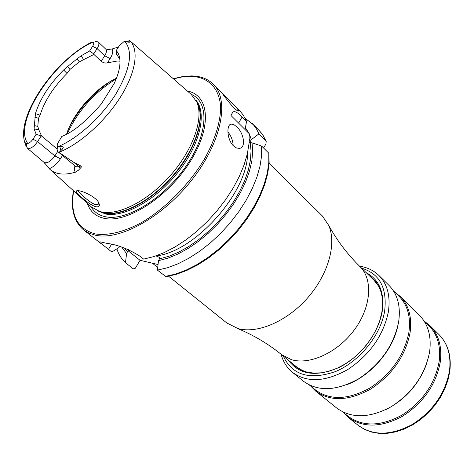 <?xml version="1.0" encoding="UTF-8"?>
<svg xmlns="http://www.w3.org/2000/svg" width="474" height="474" viewBox="0 0 474 474"><rect width="100%" height="100%" fill="white"/><g stroke="black" fill="none" stroke-linecap="round" stroke-linejoin="round"><path stroke-width="0.71" d="M99.404 204.887C99.374 206.445 98.343 207.085 96.311 206.794C90.344 205.763 77.647 194.429 76.278 191.739L76.278 190.898L78.583 190.702C83.88 191.259 96.868 197.611 98.9 203.056L99.404 204.887M78.358 190.667L78.483 191.212C79.81 193.078 82.049 195.329 85.19 197.96C90.036 202.019 93.686 204.288 96.145 204.774L98.065 204.567L98.841 202.979M233.534 145.962C226.815 139.682 226.169 123.939 231.466 124.099L234.014 124.721L236.84 126.878C243.784 133.081 246.356 147.811 239.352 148.398L236.479 147.971L233.534 145.962M233.664 107.539C228.018 101.768 221.139 91.784 221.731 92.714L233.972 105.062C237.711 108.866 239.157 110.869 238.298 111.076C237.533 110.987 235.987 109.808 233.664 107.539M269.149 163.435L322.29 215.901L328.737 225.44C336.824 243.719 328.352 274.393 307.585 297.933C286.877 321.52 257.329 334.034 237.936 328.565L226.85 323.001L168.631 276.235M57.419 146.039L57.135 150.045L57.97 151.727L73.713 162.292L81.255 166.178L81.19 167.275L78.494 170.166L75.396 172.21C69.595 173.899 64.464 174.438 59.991 173.822C55.796 173.223 52.377 171.671 49.74 169.171L44.141 162.434C47.216 163.619 50.801 161.444 54.889 155.905L37.576 141.602L41.149 136.014L36.166 134.231L32.67 139.652L30.834 141.72L28.446 143.278L26.384 143.391C24.921 141.276 25.187 145.08 26.514 146.691L27.925 148.747L44.141 162.434M25.448 144.38C14.647 118.5 52.211 63.119 89.349 43.365L91.535 42.263L92.892 42.115C54.232 59.179 12.543 122.535 27.741 143.474M89.604 51.002L93.728 53.882L97.105 48.609L104.707 55.778L110.152 58.563L107.438 62.835C105.394 63.38 103.32 62.852 101.217 61.265L93.905 54.421L79.354 61.827L77.066 58.865L81.155 55.76L89.604 51.002L92.614 46.316L97.105 48.609C98.983 45.516 99.38 43.324 98.284 42.044L96.726 41.528L95.298 41.7M128.857 40.746L129.71 40.634L129.9 41.143C131.446 42.334 127.85 42.701 126.582 41.404L124.158 41.451L119.3 45.741L116.237 50.582L116.243 53.609L117.392 55.085M50.262 169.645L91.121 206.765L99.593 211.493L102.129 212.074C119.916 215.433 149.547 199.761 171.452 174.284C193.422 148.86 203.761 118.233 196.911 102.283L191.241 94.409L129.71 40.634M116.414 78.328C96.163 87.186 73.174 112.93 66.615 134.101M87.352 203.34C90.078 211.605 95.837 216.63 104.63 218.425C127.192 223.189 167.861 197.024 189.908 162.072C212.233 127.192 209.561 94.966 187.408 91.061M233.972 105.062L240.632 111.805L243.292 115.141L246.593 121.463L242.137 116.989C237.628 112.409 234.535 110.774 232.858 112.071L230.962 115.484L249.2 133.662L249.069 143.272L247.363 153.766L244.092 164.922L239.293 176.494L233.06 188.225L225.523 199.832L216.849 211.048L207.245 221.595L196.929 231.229L186.163 239.72L175.196 246.877L164.294 252.559L153.695 256.653L143.634 259.1L140.221 256.369C128.614 249.069 117.576 244.738 107.106 243.381L103.605 242.635C100.417 241.746 99.084 241.633 99.593 242.297L111.864 252.02L118.938 247.552L119.608 246.433M116.882 248.856C118.642 254.443 121.51 259.065 125.486 262.72L133.289 268.853L135.392 268.201L140.049 260.291L158.061 264.551M79.354 61.827L69.968 69.423L66.988 73.44C53.491 87.009 44.52 100.932 40.071 115.206L38.501 118.245L37.796 126.434L38.832 129.858L41.605 136.056L57.117 148.978M107.438 62.835L117.274 61.016L119.981 61.187M129.716 40.64L129.716 40.64C139.202 49.326 136.121 71.93 120.834 96.453C105.595 120.959 79.94 144.037 59.244 152.195L59.214 152.237M77.066 58.865L67.646 66.502L69.968 69.423M44.011 162.321L45.024 163.726M118.524 46.967L111.977 49.006L106.828 49.675M92.614 46.316C93.953 44.046 94.048 42.648 92.892 42.115M67.646 66.502L63.635 69.956C49.545 84.135 40.148 98.675 35.449 113.57L34.092 128.881L36.166 134.231M116.237 50.582C118.53 53.035 119.774 56.483 119.975 60.909C120.189 67.249 118.263 74.762 114.204 83.448L101.306 103.972C86.315 121.303 73.15 132.122 61.804 136.441L57.425 143.936L58.012 146.644L62.378 146.691L63.232 147.438L62.455 149.026L59.244 152.195M34.14 125.492L37.796 126.434M38.501 118.245L34.875 117.256M119.833 59.078L116.42 54.16M268.782 153.179L269.161 163.293L267.668 173.768L264.616 184.848L260.054 196.283L254.064 207.837L246.776 219.231L238.345 230.204L228.972 240.502L218.875 249.881L208.293 258.123L197.468 265.049L186.655 270.512L176.085 274.41L165.989 276.68L157.392 270.115L167.435 267.78L177.999 263.805L188.848 258.253L199.738 251.226L210.415 242.872L220.623 233.374L230.121 222.958L238.671 211.866L246.089 200.36L252.198 188.723L256.872 177.229L260.025 166.125L261.618 155.668L261.648 146.075L268.782 153.179L268.805 162.766L267.277 173.206L264.184 184.273L259.58 195.726L253.543 207.31L246.202 218.751L237.717 229.777L228.284 240.122L218.135 249.537L207.511 257.82L196.663 264.77L185.844 270.245L175.303 274.15L165.272 276.425M157.392 270.115L158.529 260.676L168.074 258.105L178.064 253.981L188.267 248.37L198.44 241.39L208.335 233.196L217.714 223.983L226.335 213.964L233.99 203.393L240.502 192.533L245.716 181.649L249.525 170.996L251.86 160.828L252.695 151.378L252.044 142.834L261.648 146.075M245.384 127.707L249.2 133.662L251.356 139.646L249.585 142.591L252.044 142.834M158.529 260.676L160.011 257.643L155.987 255.895M251.356 139.646L258.911 133.858L266.204 141.288L265.938 143.936L263.603 148.024M258.911 133.858L256.499 128.981L253.424 124.769L245.177 118.31M121.735 247.114L126.564 253.614L125.486 262.72M128.407 249.62L129.041 250.124L128.016 250.693L126.564 253.614M246.593 121.463L245.028 129.503M128.016 250.693L140.049 260.291M93.728 53.882L93.905 54.421M41.605 136.056L41.149 136.014M32.979 139.196L37.576 141.602C34.318 146.193 31.106 148.575 27.925 148.747M233.161 145.577C232.935 140.535 231.176 135.985 227.881 131.926M369.738 276.099L373.328 279.05C381.191 286.989 384.023 298.105 381.819 312.407L379.745 320.697L376.439 329.051L371.966 337.239L366.455 345.025L360.056 352.194L352.94 358.545L345.315 363.902L337.393 368.126L329.394 371.106L321.538 372.783L314.031 373.127L307.069 372.149L300.824 369.898L295.438 366.455L292.097 363.226M366.165 272.627C379.431 279.684 384.764 292.713 382.168 311.726C378.465 333.341 360.441 356.839 339.36 367.326C316.271 377.316 299.23 374.898 288.233 360.08M378.927 275.495L389.024 285.425C397.674 294.212 400.874 306.435 398.616 322.083C393.728 345.386 380.438 364.269 358.759 378.738C336.647 391.003 318.25 391.868 303.567 381.321L292.547 372.428C307.182 382.927 325.638 381.937 347.91 369.459C369.767 354.765 383.229 335.693 388.301 312.248C390.671 296.505 387.548 284.252 378.927 275.495C373.672 270.423 367.22 267.33 359.57 266.21M394.712 292.097L400.21 296.422C408.89 305.244 412.167 317.426 410.034 332.979C405.335 356.11 392.247 374.792 370.763 389.012C348.828 401.04 330.502 401.762 315.779 391.169L310.849 386.203M400.21 296.422L419.431 315.323C428.158 324.186 431.565 336.309 429.64 351.678C425.267 374.519 412.51 392.839 391.37 406.639C369.75 418.275 351.548 418.755 336.759 408.09L315.779 391.169M424.378 321.236L429.9 325.62C438.651 334.508 442.124 346.583 440.305 361.858C436.104 384.533 423.531 402.657 402.58 416.225C381.132 427.649 363.001 428.01 348.194 417.31L343.2 412.327M328.737 225.44C337.233 240.81 347.596 254.485 359.831 266.459C373.056 279.008 371.367 306.601 354.694 329.389C338.152 352.241 310.043 365.3 291.433 359.689L281.378 354.493L296.706 366.989L303.164 370.923M359.831 266.459L373.998 280.252L378.655 286.219M57.97 151.727L75.597 166.386L76.889 166.919L81.036 166.013M80.248 168.252L78.962 166.67L73.713 162.292M116.177 78.927C94.427 92.335 78.109 110.62 67.213 133.775M109.648 81.883C92.566 93.733 79.122 108.819 69.311 127.145M99.593 211.493L104.321 212.956C121.96 216.298 151.271 200.816 172.927 175.635C194.642 150.501 204.839 120.2 198.043 104.381L196.911 102.283M98.296 211.078L104.683 213.176C123.056 216.701 154.091 199.578 175.854 172.761C197.705 146.004 205.947 115.052 196.355 101.039M97.194 210.657L105.72 214.017C124.561 217.679 156.687 199.507 178.437 171.707C200.312 143.96 207.179 112.741 195.809 99.996M90.99 206.646C94.13 212.115 99.102 215.516 105.898 216.831C126.996 221.151 164.312 198.126 186.258 165.876C208.43 133.692 209.437 101.602 191.111 94.296M101.341 243.849L83.584 229.902L88.999 233.167L95.404 235.222C120.082 240.833 163.583 216.606 192.622 178.959C221.832 141.394 229.617 99.931 213.359 84.265C207.819 78.832 200.526 76.047 191.484 75.911M73.654 190.898C69.921 214.562 77.114 228.901 95.244 233.919C107.924 235.874 124.141 231.993 141.744 222.448C165.39 208.477 188.913 184.789 204.264 159.359C214.959 140.292 220.588 121.96 220.629 106.946C219.385 87.814 207.991 76.942 190.815 76.255L182.431 76.865L173.478 78.88M58.012 146.644C77.529 138.704 101.537 116.977 115.899 93.965C130.38 69.074 133.324 51.512 124.727 41.274M159.59 258.857L169.011 256.233L178.852 252.073L188.889 246.45L198.873 239.489L208.566 231.336L217.72 222.193L226.11 212.281L233.522 201.853L239.785 191.158L244.756 180.476L248.323 170.048L250.432 160.129L251.054 150.945L250.207 142.686M265.967 140.956L263.058 135.315L259.254 130.581L262.158 133.976L266.204 141.288M250.047 141.927L249.312 139.166M124.502 248.08L127.601 251.866M156.053 255.948C195.015 251.83 248.252 191.857 247.564 152.871M108.487 249.365L111.544 244.264M242.137 116.989L238.582 123.086M126.582 41.404L129.9 41.143M110.152 58.563C112.788 54.19 113.399 51.002 111.977 49.006M106.123 49.563L105.838 49.207C106.946 50.505 106.567 52.691 104.707 55.778L101.217 61.265M74.975 165.864C74.151 168.679 74.294 170.794 75.396 172.21M60.873 150.442L59.854 146.899M62.503 155.496L60.417 158.796C57.147 163.72 53.432 167.026 49.272 168.703M60.417 158.796L54.889 155.905L57.698 151.455M26.514 146.691L26.384 143.391M34.092 128.881L38.832 129.858M81.155 55.76L83.774 59.872M35.449 113.57L40.071 115.206M63.635 69.956L66.988 73.44M361.567 268.148C379.704 273.699 387.388 288.085 384.621 311.305C380.563 335.432 359.322 361.609 335.657 371.503C309.747 380.45 292.28 375.289 283.256 356.021M397.295 328.198C391.518 351.921 369.916 376.166 347.009 384.627M393.426 290.835L399.132 296.44C407.723 305.155 410.964 317.207 408.843 332.594C404.186 355.459 391.24 373.915 370.004 387.969C348.325 399.86 330.218 400.571 315.672 390.096L309.445 385.072M426.559 363.985C418.85 384.384 405.3 399.588 385.919 409.589M423.892 320.756L428.869 325.65C437.538 334.437 440.962 346.381 439.155 361.49C434.99 383.899 422.553 401.81 401.845 415.218C380.646 426.511 362.734 426.867 348.106 416.285L342.672 411.9M438.936 334.508C447.711 343.407 451.236 355.453 449.512 370.632C445.453 393.171 433.035 411.124 412.244 424.497C390.949 435.736 372.89 435.997 358.06 425.267L364.233 429.26L371.272 431.992L378.999 433.366L387.222 433.331L395.731 431.879L404.304 429.029L412.712 424.846L420.728 419.443L428.135 412.961L434.723 405.566L440.322 397.467L444.772 388.881L447.966 380.053L449.82 371.207C451.556 355.909 447.924 343.674 438.936 334.508L429.9 325.62M229.854 124.781L231.466 124.099M237.065 328.316C253.312 334.988 268.083 343.715 281.378 354.493M373.998 280.252L378.513 285.952M110.004 81.67C92.637 93.615 79.016 108.902 69.139 127.524M221.731 92.714L213.359 84.265M259.254 130.581L252.257 123.518M157.712 267.46L152.462 263.248M191.289 75.905L182.579 76.581L173.294 78.725M73.482 190.738C70.377 208.424 73.748 221.477 83.584 229.902M99.593 242.297L99.854 241.864M232.858 112.071L231.087 115.093M105.838 49.207L98.284 42.044M76.284 190.898L77.754 190.607M302.892 370.816L296.706 366.989M348.194 417.31L358.06 425.267M281.1 354.268C283.091 361.733 286.906 367.788 292.547 372.428M300.475 369.578L301.215 370.087"/></g></svg>

